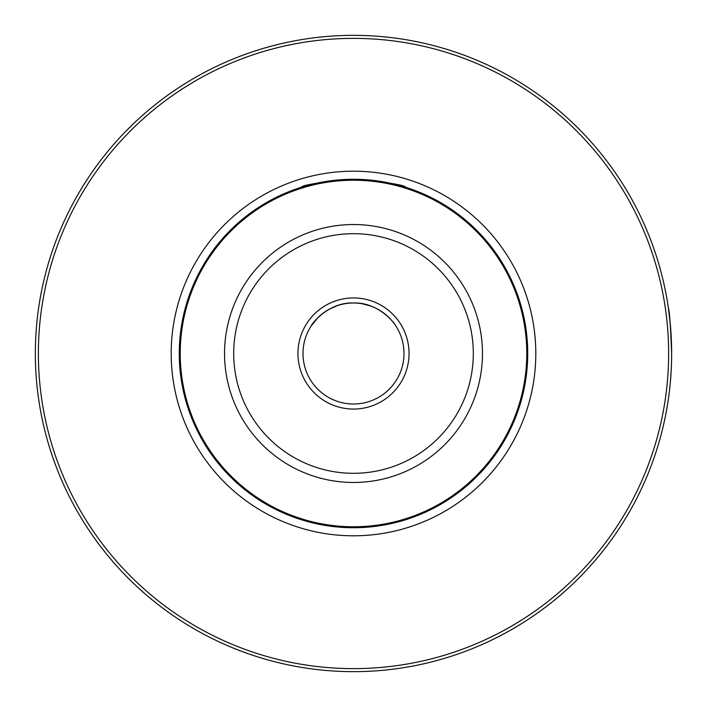 <?xml version="1.0" encoding="UTF-8"?>
<svg xmlns="http://www.w3.org/2000/svg" width="707" height="707" viewBox="0 0 707 707"><rect width="100%" height="100%" fill="white"/><g stroke="black" fill="none" stroke-linecap="round" stroke-linejoin="round"><path stroke-width="1.06" d="M384.652 182.079L391.881 183.555M400.021 185.605L402.424 186.286M406.004 187.373C404.51 184.925 387.012 182.229 353.5 179.278C319.997 182.229 302.499 184.925 300.996 187.373L300.996 187.373M342.515 179.622L352.713 179.278M668.813 395.911L668.522 398.014M668.707 396.707L669.361 391.581M670.174 384.148L671.058 372.845M671.517 362.673L671.65 354.454M670.386 325.167L668.407 308.164C669.432 310.179 670.51 325.291 671.65 353.5A318.15 318.15 0 0 0 353.5 35.35A318.15 318.15 0 0 0 35.35 353.5A318.15 318.15 0 0 0 353.5 671.65A318.15 318.15 0 0 0 671.65 353.5M35.659 367.56L35.58 365.475M256.703 50.436L258.682 49.808M453.585 655.495L448.318 657.192M656.564 450.297L657.192 448.318M656.564 256.703L657.192 258.682M450.297 50.436L448.318 49.808M51.505 453.585L49.808 448.318M256.703 656.564L258.682 657.192M38.381 353.5A315.119 315.119 0 0 0 511.064 626.402A315.119 315.119 0 0 0 511.064 80.598A315.119 315.119 0 0 0 38.381 353.5M337.301 305.671L329.754 308.932M328.101 309.852L323.258 313.06M323.249 313.068L318.468 317.125M317.903 317.682L311.204 325.909C311.672 323.7 328.87 301.924 353.5 303.003C378.218 301.96 395.301 323.709 395.796 325.909M388.691 317.275L383.459 312.848M370.459 305.937L362.161 303.745M353.5 179.278A174.222 174.222 0 0 1 504.383 440.611A174.222 174.222 0 0 1 202.617 440.611A174.222 174.222 0 0 1 353.5 179.278A174.222 174.222 0 0 1 504.383 440.611A174.222 174.222 0 0 1 202.617 440.611A174.222 174.222 0 0 1 353.5 179.278M353.5 303.003A50.497 50.497 0 0 1 397.237 378.749A50.497 50.497 0 0 1 309.763 378.749A50.497 50.497 0 0 1 353.5 303.003M171.191 353.5A182.309 182.309 0 0 0 444.65 511.382A182.309 182.309 0 0 0 444.65 195.618A182.309 182.309 0 0 0 171.191 353.5M353.5 297.947A55.553 55.553 0 0 1 401.611 381.276A55.553 55.553 0 0 1 305.389 381.276A55.553 55.553 0 0 1 353.5 297.947M353.5 233.681A119.819 119.819 0 0 1 457.261 413.409A119.819 119.819 0 0 1 249.739 413.409A119.819 119.819 0 0 1 353.5 233.681M353.5 224.534A128.966 128.966 0 0 1 465.188 417.987A128.966 128.966 0 0 1 241.812 417.987A128.966 128.966 0 0 1 353.5 224.534M353.5 180.223A173.277 173.277 0 0 1 503.561 440.143A173.277 173.277 0 0 1 203.439 440.143A173.277 173.277 0 0 1 353.5 180.223"/></g></svg>
